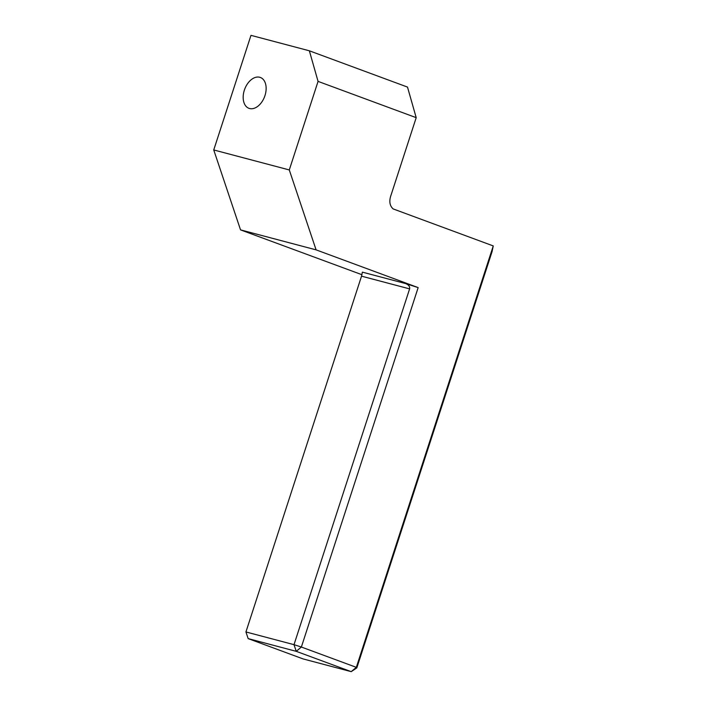 <?xml version="1.0" encoding="UTF-8"?>
<svg xmlns="http://www.w3.org/2000/svg" width="707" height="707" viewBox="0 0 707 707"><rect width="100%" height="100%" fill="white"/><g stroke="black" fill="none" stroke-linecap="round" stroke-linejoin="round"><path stroke-width="1.06" d="M259.734 77.266A16.447 10.632 110.3 0 1 260.362 77.461A16.447 10.632 110.3 0 1 264.798 96.099A16.447 10.632 110.3 0 1 249.58 108.525A16.447 10.632 110.3 0 1 248.952 108.321A16.447 10.632 110.3 0 1 244.516 89.683A16.447 10.632 110.3 0 1 259.734 77.266M250.976 35.35L309.357 50.798L318.062 81.385L289.287 169.945L213.744 149.955L250.976 35.35M361.533 276.163L245.93 631.952L294.006 644.669L409.609 288.88L361.533 276.163L362.373 272.142L405.641 283.587L418.155 287.599L301.368 647.029L356.328 667.346L493.256 245.921L393.154 208.919C389.575 205.657 388.894 200.965 391.13 194.84L416.202 117.662L407.497 87.076L309.357 50.798M493.256 245.921L492.063 251.639L356.814 667.894L356.328 667.346L351.202 671.65L296.242 651.333L248.166 638.615L303.126 658.933L351.202 671.65L356.814 667.894M418.155 287.599L316.091 249.863L240.539 229.881L213.744 149.955M361.966 274.723L240.539 229.881M416.202 117.662L318.062 81.385M316.091 249.863L289.287 169.945M301.368 647.029L294.006 644.669L296.242 651.333L301.368 647.029M405.641 283.587C408.673 284.815 409.998 286.582 409.609 288.88M248.166 638.615L245.93 631.952"/></g></svg>
